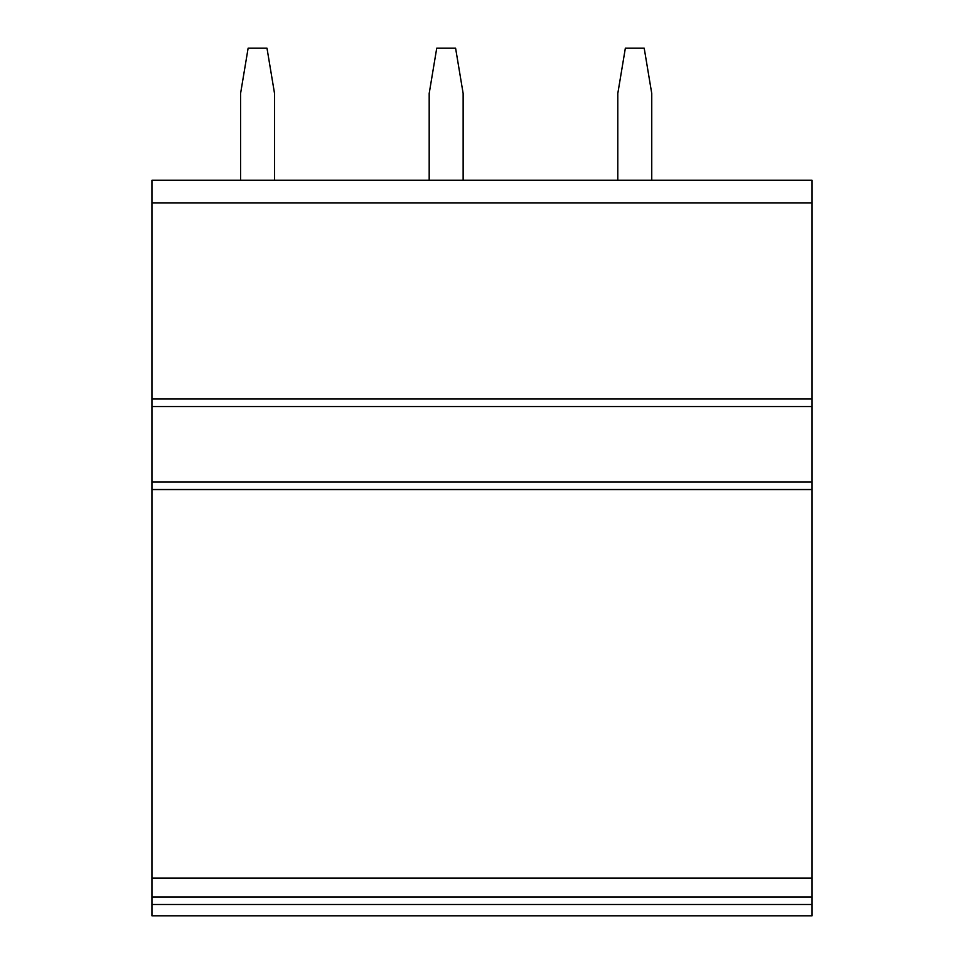 <?xml version="1.0" encoding="UTF-8"?>
<svg xmlns="http://www.w3.org/2000/svg" width="964" height="964" viewBox="0 0 964 964"><rect width="100%" height="100%" fill="white"/><g stroke="black" fill="none" stroke-linecap="round" stroke-linejoin="round"><path stroke-width="1.45" d="M151.938 202.862L812.062 202.862L812.062 180.232L151.938 180.232L151.938 915.8L812.062 915.8L812.062 896.942L151.938 896.942M151.938 482L812.062 482L812.062 896.942M151.938 406.555L812.062 406.555L812.062 482M812.062 202.862L812.062 406.555M651.748 180.232L651.748 93.472L644.205 48.2L625.347 48.2L617.804 93.472L617.804 180.232M463.142 180.232L463.142 93.472L455.598 48.2L436.728 48.2L429.185 93.472L429.185 180.232M274.535 180.232L274.535 93.472L266.992 48.2L248.122 48.2L240.578 93.472L240.578 180.232M151.938 878.084L812.062 878.084M151.938 489.543L812.062 489.543M151.938 399.012L812.062 399.012M151.938 904.485L812.062 904.485"/></g></svg>
